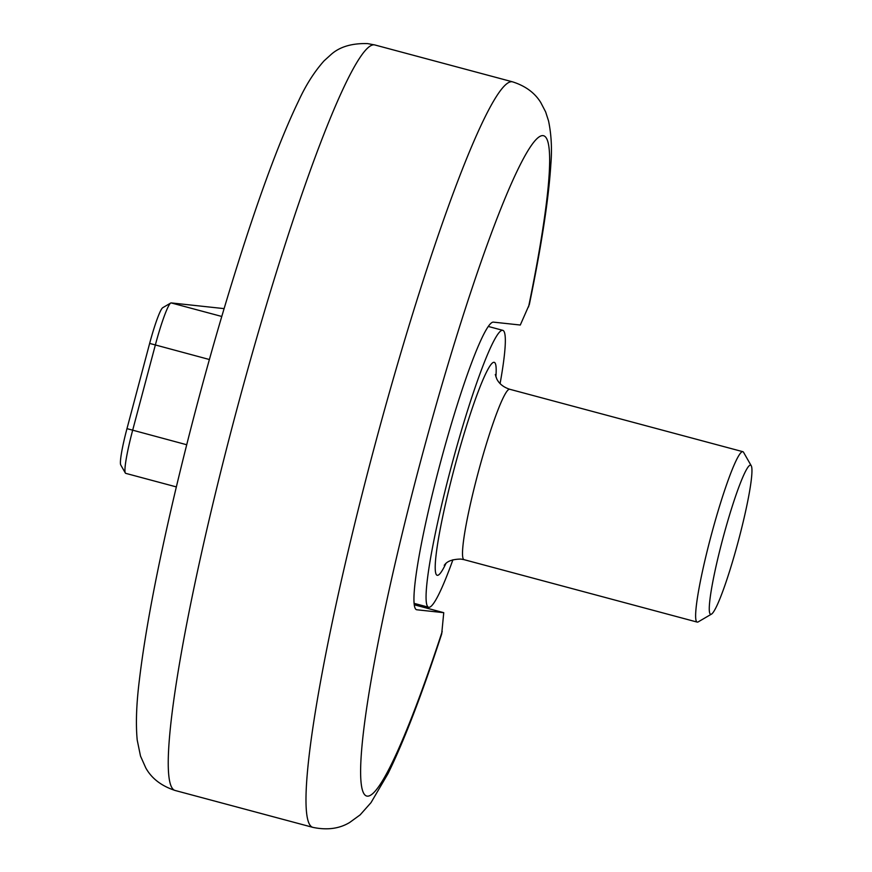 <?xml version="1.0" encoding="UTF-8"?>
<svg xmlns="http://www.w3.org/2000/svg" width="872" height="872" viewBox="0 0 872 872"><rect width="100%" height="100%" fill="white"/><g stroke="black" fill="none" stroke-linecap="round" stroke-linejoin="round"><path stroke-width="1.31" d="M125.797 473.376A44.101 4.458 -75 0 1 125.731 473.354A44.101 4.458 -75 0 1 125.35 473.027A44.101 4.458 -75 0 1 132.653 430.278L155.336 345.04A44.101 4.458 -75 0 1 170.727 303.031A44.101 4.458 -75 0 1 171.152 302.911L224.093 308.623M170.727 303.031L162.737 307.696A37.485 3.793 105 0 0 149.646 343.415L126.974 428.643A37.485 3.793 105 0 0 120.761 464.983L125.35 473.027M441.701 633.857L443.75 612.678L416.849 609.779A148.85 15.042 -75 0 1 416.609 609.735A148.85 15.042 -75 0 1 440.284 463.185A148.85 15.042 -75 0 1 493.389 322.128L520.29 325.027L529.348 304.459C541.512 245.512 548.662 198.903 550.832 164.612C552.129 148.97 551.366 134.397 548.532 120.892L545.643 111.921L540.771 102.547C534.787 92.814 525.38 85.914 512.551 81.837A385.904 39 105 0 0 375.058 444.513A385.904 39 105 0 0 312.906 827.375C327.131 830.34 339.382 828.716 349.683 822.47L360.136 814.884L371.003 802.643L388.04 773.584C403.987 741.069 421.885 694.504 441.723 633.889M414.276 604.787L443.75 612.678M710.767 614.302A77.183 7.804 -75 0 1 723.945 534.503A77.183 7.804 -75 0 1 751.239 465.757A77.183 7.804 -75 0 1 738.148 541.741A77.183 7.804 -75 0 1 711.519 614.095A77.183 7.804 -75 0 1 710.767 614.302M751.239 465.757L743.587 452.361A88.203 8.916 105 0 0 742.835 451.685A88.203 8.916 105 0 0 711.41 534.58A88.203 8.916 105 0 0 697.197 622.096A88.203 8.916 105 0 0 697.338 622.118A88.203 8.916 105 0 0 698.189 621.889L711.519 614.095M452.917 559.78A143.335 14.486 -75 0 1 428.861 607.283A143.335 14.486 -75 0 1 428.632 607.25A143.335 14.486 -75 0 1 451.718 465.038A143.335 14.486 -75 0 1 502.784 330.335A143.335 14.486 -75 0 1 500.092 383.582M186.695 444.742L126.974 428.643M149.646 343.415L209.389 359.515M221.761 316.46L171.152 302.911M374.807 44.952L367.592 43.6C351.863 43.164 339.699 46.794 331.077 54.5L324.09 60.833C314.334 71.776 305.865 85.096 298.66 100.781C282.91 133.34 265.306 179.381 245.828 238.906C219.984 318.378 196.549 402.221 175.512 490.424C157.265 567.737 145.199 631.023 139.346 680.28C136.392 704.02 135.683 723.945 137.209 740.045L140.501 756.068L145.766 767.872C151.565 778.413 161.364 785.955 175.163 790.49A385.904 39 -75 0 1 236.53 410.559A385.904 39 -75 0 1 374.197 44.832A385.904 39 -75 0 1 374.807 44.952L512.551 81.837M442.202 631.492A341.802 34.542 -75 0 1 365.357 717.253A341.802 34.542 -75 0 1 500.375 209.847A341.802 34.542 -75 0 1 528.563 306.933M697.197 622.096L464.089 559.671A88.203 8.916 -75 0 1 478.292 472.155A88.203 8.916 -75 0 1 509.717 389.261L742.835 451.685M445.908 563.508A110.254 11.14 -75 0 1 437.363 575.324A110.254 11.14 -75 0 1 462.138 440.316A110.254 11.14 -75 0 1 495.885 376.846M176.351 486.914L125.731 473.354M175.163 790.49L312.906 827.375M464.089 559.671L460.917 559.072C445.701 559.301 444.731 565.754 444.219 565.23L444.24 565.209M495.296 374.513L496.735 378.84C499.078 383.702 503.406 387.179 509.717 389.261M502.784 330.335L488.276 326.444M428.632 607.25L414.124 603.359"/></g></svg>
